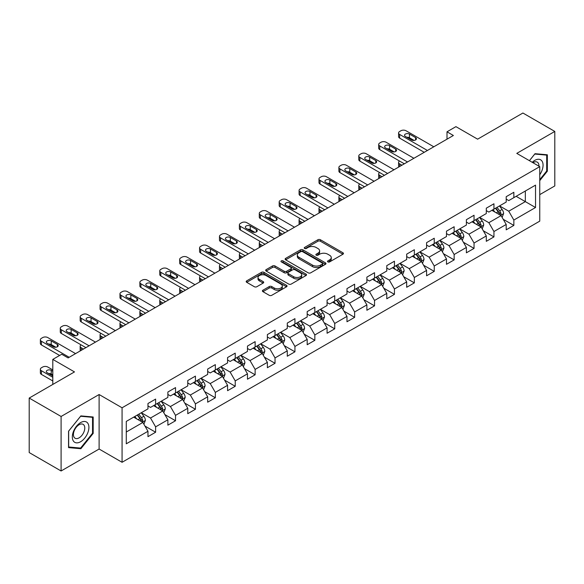 <?xml version="1.0" encoding="UTF-8"?>
<svg xmlns="http://www.w3.org/2000/svg" width="584" height="584" viewBox="0 0 584 584"><rect width="100%" height="100%" fill="white"/><g stroke="black" fill="none" stroke-linecap="round" stroke-linejoin="round"><path stroke-width="0.88" d="M327.887 261.895A1.241 0.715 0 0 0 329.639 261.895L342.939 254.215A1.774 1.022 0 0 0 343.458 253.493A1.774 1.022 0 0 0 342.939 252.77L320.404 239.754A1.774 1.022 0 0 0 317.9 239.754L304.592 247.441A1.241 0.715 0 0 0 304.228 247.944A1.241 0.715 0 0 0 304.592 248.448A1.241 0.715 0 0 0 306.344 248.448L308.067 247.455A5.665 3.27 0 0 1 316.083 247.455L317.959 248.543A5.665 3.27 0 0 1 319.623 250.85A5.665 3.27 0 0 1 317.959 253.164L316.236 254.164A1.241 0.715 0 0 0 315.878 254.668A1.241 0.715 0 0 0 316.236 255.172A1.241 0.715 0 0 0 317.988 255.172L319.711 254.179A5.665 3.27 0 0 1 327.726 254.179L329.602 255.266A5.665 3.27 0 0 1 331.267 257.581A5.665 3.27 0 0 1 329.602 259.887L327.887 260.887A1.241 0.715 0 0 0 327.522 261.391A1.241 0.715 0 0 0 327.887 261.895L327.887 260.887M262.924 290.219A1.774 1.022 0 0 0 262.406 290.942A1.774 1.022 0 0 0 262.924 291.664L269.246 295.314A1.774 1.022 0 0 0 271.75 295.314L286.532 286.788A1.774 1.022 0 0 0 287.051 286.065A1.774 1.022 0 0 0 286.532 285.335L263.99 272.327A1.774 1.022 0 0 0 261.486 272.327L246.711 280.853A1.774 1.022 0 0 0 246.192 281.583A1.774 1.022 0 0 0 246.711 282.306L254.347 286.715A1.774 1.022 0 0 0 256.851 286.715L263.172 283.065A1.774 1.022 0 0 0 263.698 282.335A1.774 1.022 0 0 0 263.172 281.612L259.391 279.429A4.738 2.737 0 0 1 258.004 277.495A4.738 2.737 0 0 1 260.924 274.969A4.738 2.737 0 0 1 266.085 275.56L280.926 284.131A4.738 2.737 0 0 1 282.313 286.065A4.738 2.737 0 0 1 279.386 288.591A4.738 2.737 0 0 1 274.224 287.992L271.75 286.569A1.774 1.022 0 0 0 269.246 286.569L262.924 290.219L262.924 291.664M539.747 194.633L554.8 185.938L554.8 131.436L522.906 113.019L477.617 139.167L455.929 126.648L447.001 131.802L453.381 135.488L68.109 357.919L61.729 354.24L52.801 359.394L52.801 384.433M61.094 416.472L61.094 470.981L99.112 449.03L99.112 394.529L61.094 416.472L29.2 398.062L74.489 371.913L52.801 359.394M99.112 394.529L122.071 407.785L539.747 166.644L539.747 221.146L122.071 462.287L122.071 407.785M554.8 131.436L516.782 153.38L539.747 166.644M308.191 272.83A1.774 1.022 0 0 0 310.695 272.83L325.471 264.304A1.774 1.022 0 0 0 325.989 263.581A1.774 1.022 0 0 0 325.471 262.851L302.935 249.843A1.774 1.022 0 0 0 300.432 249.843L285.656 258.369A1.774 1.022 0 0 0 285.131 259.092A1.774 1.022 0 0 0 285.656 259.822L308.191 272.83M281.831 262.165A1.241 0.715 0 0 1 283.087 262.34L283.087 260.865L306.001 274.093A1.774 1.022 0 0 1 306.52 274.823A1.774 1.022 0 0 1 306.001 275.546L291.226 284.072A1.774 1.022 0 0 1 288.722 284.072L266.18 271.064L266.18 269.611A1.774 1.022 0 0 0 265.662 270.341A1.774 1.022 0 0 0 266.18 271.064M266.18 269.611L272.502 265.961A1.774 1.022 0 0 1 275.006 265.961L284.152 271.239A1.774 1.022 0 0 0 286.656 271.239L290.847 268.822A1.774 1.022 0 0 0 291.365 268.092A1.774 1.022 0 0 0 290.847 267.37L281.335 261.88A1.241 0.715 0 0 1 280.97 261.369A1.241 0.715 0 0 1 281.736 260.712A1.241 0.715 0 0 1 283.087 260.865M61.094 470.981L29.2 452.564L29.2 398.062M144.971 426.086L155.621 432.233L155.621 426.86L167.871 419.786L167.871 425.167L175.528 420.75L175.528 415.37L187.771 408.296L187.771 413.676L195.428 409.26L195.428 403.88L207.678 396.806L207.678 402.186L215.328 397.77L215.328 392.39L227.577 385.316L227.577 390.696L235.228 386.279L235.228 380.899L247.477 373.826L247.477 379.206L255.135 374.789L255.135 369.409L267.377 362.343L267.377 367.716L275.035 363.299L275.035 357.919L287.277 350.853L287.277 356.225L294.935 351.809L294.935 346.429L307.184 339.362L307.184 344.735L314.834 340.319L314.834 334.939L327.084 327.872L327.084 333.245L334.734 328.828L334.734 323.448L346.984 316.382L346.984 321.755L354.641 317.338L354.641 311.958L366.883 304.892L366.883 310.265L374.541 305.848L374.541 300.468L386.783 293.402L386.783 298.774L394.441 294.358L394.441 288.978L406.69 281.911L406.69 287.284L414.341 282.868L414.341 277.488L426.59 270.421L426.59 275.794L434.24 271.377L434.24 265.997L446.49 258.931L446.49 264.304L454.148 259.887L454.148 254.507L466.39 247.441L466.39 252.814L474.047 248.397L474.047 243.017L486.297 235.951L486.297 241.323L493.947 236.907L493.947 231.534L506.197 224.46L506.197 229.833L513.847 225.417L513.847 220.044L535.535 207.517L535.535 185.128L525.33 191.019L525.33 201.626L535.535 207.517M155.621 432.233L147.971 436.657L147.971 431.277L126.283 443.804L126.283 421.407L147.971 408.888L147.971 403.507L155.621 399.091L155.621 404.471L167.871 397.397L167.871 392.025L175.528 387.601L175.528 392.981L187.771 385.907L187.771 380.534L195.428 376.111L195.428 381.491L207.678 374.417L207.678 369.044L215.328 364.62L215.328 370L227.577 362.927L227.577 357.554L235.228 353.13L235.228 358.51L247.477 351.437L247.477 346.064L255.135 341.64L255.135 347.02L267.377 339.946L267.377 334.574L275.035 330.15L275.035 335.53L287.277 328.456L287.277 323.083L294.935 318.66L294.935 324.04L307.184 316.966L307.184 311.593L314.834 307.169L314.834 312.549L327.084 305.476L327.084 300.103L334.734 295.679L334.734 301.059L346.984 293.986L346.984 288.613L354.641 284.189L354.641 289.569L366.883 282.495L366.883 277.123L374.541 272.706L374.541 278.079L386.783 271.005L386.783 265.632L394.441 261.216L394.441 266.589L406.69 259.515L406.69 254.142L414.341 249.726L414.341 255.098L426.59 248.032L426.59 242.652L434.24 238.236L434.24 243.608L446.49 236.542L446.49 231.162L454.148 226.745L454.148 232.118L466.39 225.052L466.39 219.672L474.047 215.255L474.047 220.628L486.297 213.561L486.297 208.181L493.947 203.765L493.947 209.138L506.197 202.071L506.197 196.691L513.847 192.275L513.847 197.648L535.535 185.128M153.585 405.646L162.768 410.954L150.519 418.02L141.335 412.72M147.971 405.938L150.519 407.413L155.621 404.471M150.519 418.02L155.621 426.86M162.768 410.954L167.871 419.786M173.484 394.156L182.668 399.463L170.426 406.53L161.235 401.23M167.871 394.456L170.426 395.923L175.528 392.981M170.426 406.53L175.528 415.37M182.668 399.463L187.771 408.296M193.384 382.666L202.575 387.973L190.326 395.039L181.142 389.74M187.771 382.965L190.326 384.433L195.428 381.491M190.326 395.039L195.428 403.88M202.575 387.973L207.678 396.806M213.284 371.176L222.475 376.483L210.225 383.549L201.042 378.249M207.678 371.475L210.225 372.942L215.328 370M210.225 383.549L215.328 392.39M222.475 376.483L227.577 385.316M233.191 359.686L242.375 364.993L230.125 372.059L220.942 366.759M227.577 359.985L230.125 361.452L235.228 358.51M230.125 372.059L235.228 380.899M242.375 364.993L247.477 373.826M253.091 348.195L262.274 353.502L250.025 360.569L240.842 355.269M247.477 348.495L250.025 349.962L255.135 347.02M250.025 360.569L255.135 369.409M262.274 353.502L267.377 362.343M272.991 336.705L282.174 342.012L269.932 349.079L260.741 343.779M267.377 337.004L269.932 338.472L275.035 335.53M269.932 349.079L275.035 357.919M282.174 342.012L287.277 350.853M292.891 325.215L302.081 330.522L289.832 337.589L280.649 332.289M287.277 325.514L289.832 326.989L294.935 324.04M289.832 337.589L294.935 346.429M302.081 330.522L307.184 339.362M312.798 313.725L321.981 319.032L309.732 326.098L300.548 320.798M307.184 314.024L309.732 315.499L314.834 312.549M309.732 326.098L314.834 334.939M321.981 319.032L327.084 327.872M332.697 302.235L341.881 307.542L329.632 314.608L320.448 309.308M327.084 302.534L329.632 304.008L334.734 301.059M329.632 314.608L334.734 323.448M341.881 307.542L346.984 316.382M352.597 290.744L361.781 296.051L349.539 303.125L340.348 297.818M346.984 291.044L349.539 292.518L354.641 289.569M349.539 303.125L354.641 311.958M361.781 296.051L366.883 304.892M372.497 279.262L381.68 284.561L369.438 291.635L360.248 286.328M366.883 279.553L369.438 281.028L374.541 278.079M369.438 291.635L374.541 300.468M381.68 284.561L386.783 293.402M392.397 267.771L401.588 273.071L389.338 280.145L380.155 274.838M386.783 268.063L389.338 269.538L394.441 266.589M389.338 280.145L394.441 288.978M401.588 273.071L406.69 281.911M412.304 256.281L421.487 261.581L409.238 268.655L400.055 263.347M406.69 256.573L409.238 258.048L414.341 255.098M409.238 268.655L414.341 277.488M421.487 261.581L426.59 270.421M432.204 244.791L441.387 250.091L429.138 257.164L419.954 251.857M426.59 245.083L429.138 246.558L434.24 243.608M429.138 257.164L434.24 265.997M441.387 250.091L446.49 258.931M452.104 233.301L461.287 238.601L449.045 245.674L439.854 240.367M446.49 233.593L449.045 235.067L454.148 232.118M449.045 245.674L454.148 254.507M461.287 238.601L466.39 247.441M472.003 221.811L481.194 227.11L468.945 234.184L459.761 228.877M466.39 222.102L468.945 223.577L474.047 220.628M468.945 234.184L474.047 243.017M481.194 227.11L486.297 235.951M491.903 210.32L501.094 215.62L488.844 222.694L479.661 217.387M486.297 210.612L488.844 212.087L493.947 209.138M488.844 222.694L493.947 231.534M501.094 215.62L506.197 224.46M516.146 196.326L525.33 201.626L508.744 211.204L499.561 205.897M506.197 199.122L508.744 200.597L513.847 197.648M508.744 211.204L513.847 220.044M99.112 449.03L122.071 462.287M447.001 131.802L447.001 139.167M126.283 432.014L142.868 422.444L133.685 417.137M142.868 422.444L147.971 431.277M503.196 219.27L513.847 225.417M483.296 230.76L493.947 236.907M463.397 242.251L474.047 248.397M443.49 253.741L454.148 259.887M423.59 265.231L434.24 271.377M403.69 276.714L414.341 282.868M383.79 288.204L394.441 294.358M363.89 299.694L374.541 305.848M343.983 311.184L354.641 317.338M324.083 322.675L334.734 328.828M304.184 334.165L314.834 340.319M284.284 345.655L294.935 351.809M264.384 357.145L275.035 363.299M244.477 368.635L255.135 374.789M224.577 380.126L235.228 386.279M204.677 391.616L215.328 397.77M184.778 403.106L195.428 409.26M164.87 414.596L175.528 420.75M539.747 180.646L547.339 171.2L547.339 154.789L535.024 153.687L529.411 160.673M68.554 447.621L80.869 448.724L93.177 433.408L93.177 416.998L80.869 415.896L68.554 431.211L68.554 447.621M546.697 170.835L547.339 171.2M92.542 433.043L93.177 433.408M79.563 447.972L80.869 448.724M328.376 262.07L329.602 261.362A5.665 3.27 0 0 0 331.267 259.048L331.267 257.581M319.623 250.85L319.623 252.324A5.665 3.27 0 0 1 317.959 254.639L316.732 255.347M342.918 254.23L320.404 241.228A1.774 1.022 0 0 0 317.9 241.228L305.089 248.623M325.449 264.311L302.935 251.317A1.774 1.022 0 0 0 300.432 251.317L285.678 259.829M322.346 264.085A1.241 0.715 0 0 0 322.704 263.581A1.241 0.715 0 0 0 322.346 263.07L302.556 251.646A1.241 0.715 0 0 0 300.804 251.646L298.986 252.697A5.665 3.27 0 0 0 297.329 255.011A5.665 3.27 0 0 0 298.986 257.325L312.513 265.129A5.665 3.27 0 0 0 320.528 265.129L322.346 264.085L322.346 265.559A1.241 0.715 0 0 0 322.704 265.048L322.704 263.581M297.329 255.011L297.329 256.486A5.665 3.27 0 0 0 298.986 258.8L298.986 257.325M322.346 265.559L320.528 266.603A5.665 3.27 0 0 1 312.513 266.603L298.986 258.8M266.202 271.071L272.502 267.435L272.502 265.961M291.365 268.092L291.365 269.567A1.774 1.022 0 0 1 290.847 270.29L286.656 272.713A1.774 1.022 0 0 1 284.152 272.713L275.006 267.435A1.774 1.022 0 0 0 272.502 267.435M283.087 262.34L305.979 275.553M293.635 276.714A4.738 2.737 0 0 0 298.796 277.312A4.738 2.737 0 0 0 301.724 274.787A4.738 2.737 0 0 0 300.337 272.852L295.11 269.83A1.774 1.022 0 0 0 292.606 269.83L288.408 272.253A1.774 1.022 0 0 0 287.89 272.976A1.774 1.022 0 0 0 288.408 273.699L293.635 276.714L293.635 278.188A4.738 2.737 0 0 0 298.796 278.78A4.738 2.737 0 0 0 301.724 276.254L301.724 274.787M287.89 272.976L287.89 274.451A1.774 1.022 0 0 0 288.408 275.173L288.408 273.699M293.635 278.188L288.408 275.173M282.313 286.065L282.313 287.532A4.738 2.737 0 0 1 279.386 290.058A4.738 2.737 0 0 1 274.224 289.467L271.75 288.043A1.774 1.022 0 0 0 269.246 288.043L262.946 291.679M258.004 277.495L258.004 278.969A4.738 2.737 0 0 0 259.391 280.904L259.391 279.429M263.172 281.612L263.172 283.065L259.391 280.904M286.503 286.795L263.99 273.801A1.774 1.022 0 0 0 261.486 273.801L246.733 282.313M502.101 217.365L503.62 213.547A4.781 2.759 -120 0 0 502.094 209.473L499.459 205.955M494.867 212.028L493.079 209.641M401.901 165.206L399.646 163.9L399.646 166.506M398.894 166.944A3.606 2.08 180 0 1 398.587 166.112L398.587 162.432A3.606 2.08 0 0 0 399.646 163.9M500.349 215.197L501.036 213.751A4.781 2.759 -120 0 0 499.67 210.875L497.035 207.357M495.838 208.05L498.758 211.948A2.438 1.409 60 0 1 499.203 212.686L501.036 213.751M495.502 208.24L498.137 211.758A4.781 2.759 60 0 1 499.502 214.635M399.522 161.031A3.606 2.08 0 0 0 398.587 162.432M427.415 150.475L399.646 134.437A3.606 2.08 -0 0 1 398.587 132.97A3.606 2.08 -0 0 1 399.646 131.495L400.923 130.758A3.606 2.08 -0 0 1 406.026 130.758L433.795 146.788M398.587 132.97L398.587 136.649A3.606 2.08 180 0 0 399.646 138.123L424.232 152.315M405.384 136.43A2.884 1.664 180 0 1 404.544 135.247A2.884 1.664 180 0 1 406.325 133.714A2.884 1.664 180 0 1 409.472 134.072L415.589 137.605A2.884 1.664 180 0 1 416.436 138.788A2.884 1.664 180 0 1 414.655 140.328A2.884 1.664 180 0 1 411.508 139.963L405.384 136.43M406.887 137.298A2.884 1.664 180 0 1 409.472 137.758L414.092 140.423M539.747 174.747A11.724 6.767 120 0 0 541.952 170.601A11.724 6.767 120 0 0 541.222 160.22A11.724 6.767 120 0 0 532.236 162.301M545.909 154.658L546.697 155.118L546.697 171.024L539.747 179.668M529.433 160.688L534.769 154.052L546.697 155.118M538.93 166.17A8.03 4.635 120 0 0 537.273 162.133A8.03 4.635 120 0 0 532.951 162.717M80.614 441.738A11.724 6.767 120 0 0 88.907 427.379A11.724 6.767 120 0 0 80.614 422.59A11.724 6.767 120 0 0 72.321 436.949A11.724 6.767 120 0 0 80.614 441.738M79.103 437.847A8.03 4.635 120 0 0 84.344 430.773A8.03 4.635 120 0 0 83.118 424.334A8.03 4.635 120 0 0 79.103 424.736A8.03 4.635 120 0 0 73.854 431.81A8.03 4.635 120 0 0 75.088 438.241A8.03 4.635 120 0 0 79.103 437.847M68.686 431.094L80.614 416.261L92.542 417.326L92.542 433.226L80.614 448.067L68.686 447.001L68.656 431.08M91.746 416.866L92.542 417.326M482.201 228.855L483.713 225.037A4.781 2.759 -120 0 0 482.187 220.964L479.559 217.445M474.967 223.519L473.179 221.132M382.002 176.697L379.746 175.39L379.746 177.996M378.987 178.434A3.606 2.08 180 0 1 378.688 177.602L378.688 173.922A3.606 2.08 0 0 0 379.746 175.39M480.449 226.687L481.136 225.242A4.781 2.759 -120 0 0 479.763 222.365L477.135 218.847M475.938 219.54L478.858 223.438A2.438 1.409 60 0 1 479.296 224.176L481.136 225.242M475.602 219.73L478.238 223.249A4.781 2.759 60 0 1 479.603 226.125M379.622 172.521A3.606 2.08 0 0 0 378.688 173.922M462.294 240.345L463.813 236.527A4.781 2.759 -120 0 0 462.287 232.454L459.659 228.935M455.067 235.009L453.279 232.622M362.102 188.187L359.846 186.88L359.846 189.486M359.087 189.924A3.606 2.08 180 0 1 358.788 189.092L358.788 185.405A3.606 2.08 0 0 0 359.846 186.88M460.55 238.177L461.236 236.724A4.781 2.759 -120 0 0 459.864 233.856L457.236 230.337M456.031 231.03L458.958 234.929A2.438 1.409 60 0 1 459.396 235.666L461.236 236.724M455.702 231.22L458.331 234.739A4.781 2.759 60 0 1 459.703 237.615M359.722 184.011A3.606 2.08 0 0 0 358.788 185.405M407.515 161.965L379.746 145.927A3.606 2.08 -0 0 1 378.688 144.46A3.606 2.08 -0 0 1 379.746 142.985L381.024 142.248A3.606 2.08 -0 0 1 386.126 142.248L413.895 158.279M378.688 144.46L378.688 148.139A3.606 2.08 180 0 0 379.746 149.613L404.325 163.805M385.484 147.92A2.884 1.664 180 0 1 384.637 146.737A2.884 1.664 180 0 1 386.425 145.197A2.884 1.664 180 0 1 389.564 145.562L395.689 149.095A2.884 1.664 180 0 1 396.536 150.278A2.884 1.664 180 0 1 394.755 151.818A2.884 1.664 180 0 1 391.609 151.453L385.484 147.92M386.988 148.789A2.884 1.664 180 0 1 389.564 149.241L394.193 151.913M387.615 173.455L359.846 157.417A3.606 2.08 -0 0 1 358.788 155.95A3.606 2.08 -0 0 1 359.846 154.475L361.116 153.738A3.606 2.08 -0 0 1 366.219 153.738L393.996 169.769M358.788 155.95L358.788 159.629A3.606 2.08 180 0 0 359.846 161.104L384.425 175.295M365.584 159.41A2.884 1.664 180 0 1 364.737 158.227A2.884 1.664 180 0 1 366.518 156.687A2.884 1.664 180 0 1 369.665 157.052L375.789 160.585A2.884 1.664 180 0 1 376.636 161.768A2.884 1.664 180 0 1 374.855 163.308A2.884 1.664 180 0 1 371.709 162.943L365.584 159.41M367.088 160.279A2.884 1.664 180 0 1 369.665 160.731L374.286 163.403M442.395 251.835L443.913 248.017A4.781 2.759 -120 0 0 442.387 243.944L439.752 240.425M435.168 246.499L433.379 244.112M342.202 199.677L339.939 198.37L339.939 200.976M339.187 201.414A3.606 2.08 180 0 1 338.888 200.582L338.888 196.896A3.606 2.08 0 0 0 339.939 198.37M440.65 249.667L441.329 248.215A4.781 2.759 -120 0 0 439.964 245.346L437.328 241.827M436.131 242.521L439.051 246.419A2.438 1.409 60 0 1 439.496 247.156L441.329 248.215M435.803 242.71L438.431 246.229A4.781 2.759 60 0 1 439.803 249.105M339.815 195.501A3.606 2.08 0 0 0 338.888 196.896M422.495 263.326L424.013 259.5A4.781 2.759 -120 0 0 422.488 255.434L419.852 251.916M415.26 257.989L413.472 255.602M322.295 211.167L320.039 209.86L320.039 212.466M319.287 212.904A3.606 2.08 180 0 1 318.981 212.072L318.981 208.386A3.606 2.08 0 0 0 320.039 209.86M420.75 261.157L421.429 259.705A4.781 2.759 -120 0 0 420.064 256.829L417.429 253.317M416.231 254.011L419.151 257.909A2.438 1.409 60 0 1 419.597 258.646L421.429 259.705M415.896 254.201L418.531 257.719A4.781 2.759 60 0 1 419.903 260.588M319.915 206.992A3.606 2.08 0 0 0 318.981 208.386M402.595 274.816L404.113 270.991A4.781 2.759 -120 0 0 402.588 266.924L399.952 263.406M395.361 269.479L393.572 267.092M302.395 222.657L300.139 221.351L300.139 223.957M299.38 224.395A3.606 2.08 180 0 1 299.081 223.562L299.081 219.876A3.606 2.08 0 0 0 300.139 221.351M400.843 272.64L401.529 271.195A4.781 2.759 -120 0 0 400.164 268.319L397.529 264.808M396.332 265.501L399.252 269.399A2.438 1.409 60 0 1 399.697 270.137L401.529 271.195M395.996 265.691L398.631 269.209A4.781 2.759 60 0 1 399.996 272.078M300.015 218.482A3.606 2.08 0 0 0 299.081 219.876M367.716 184.945L339.939 168.907A3.606 2.08 -0 0 1 338.888 167.44A3.606 2.08 -0 0 1 339.939 165.965L341.217 165.228A3.606 2.08 -0 0 1 346.319 165.228L374.096 181.259M338.888 167.44L338.888 171.119A3.606 2.08 180 0 0 339.939 172.594L364.526 186.785M345.684 170.9A2.884 1.664 180 0 1 344.837 169.718A2.884 1.664 180 0 1 346.619 168.177A2.884 1.664 180 0 1 349.765 168.542L355.89 172.076A2.884 1.664 180 0 1 356.736 173.258A2.884 1.664 180 0 1 354.955 174.798A2.884 1.664 180 0 1 351.809 174.433L345.684 170.9M347.188 171.769A2.884 1.664 180 0 1 349.765 172.222L354.386 174.893M347.816 196.436L320.039 180.398A3.606 2.08 -0 0 1 318.981 178.93A3.606 2.08 -0 0 1 320.039 177.456L321.317 176.718A3.606 2.08 -0 0 1 326.419 176.718L354.189 192.749M318.981 178.93L318.981 182.609A3.606 2.08 180 0 0 320.039 184.084L344.626 198.275M325.784 182.391A2.884 1.664 180 0 1 324.938 181.208A2.884 1.664 180 0 1 326.719 179.668A2.884 1.664 180 0 1 329.865 180.033L335.99 183.566A2.884 1.664 180 0 1 336.829 184.748A2.884 1.664 180 0 1 335.048 186.289A2.884 1.664 180 0 1 331.902 185.924L325.784 182.391M327.281 183.259A2.884 1.664 180 0 1 329.865 183.712L334.486 186.384M327.909 207.926L300.139 191.888A3.606 2.08 -0 0 1 299.081 190.421A3.606 2.08 -0 0 1 300.139 188.946L301.417 188.209A3.606 2.08 -0 0 1 306.52 188.209L334.289 204.239M299.081 190.421L299.081 194.1A3.606 2.08 180 0 0 300.139 195.574L324.719 209.766M305.877 193.881A2.884 1.664 180 0 1 305.038 192.698A2.884 1.664 180 0 1 306.819 191.158A2.884 1.664 180 0 1 309.965 191.523L316.083 195.056A2.884 1.664 180 0 1 316.929 196.239A2.884 1.664 180 0 1 315.148 197.772A2.884 1.664 180 0 1 312.002 197.414L305.877 193.881M307.381 194.742A2.884 1.664 180 0 1 309.965 195.202L314.586 197.874M382.695 286.306L384.206 282.481A4.781 2.759 -120 0 0 382.681 278.415L380.053 274.896M375.461 280.97L373.672 278.583M282.495 234.148L280.24 232.841L280.24 235.447M279.481 235.885A3.606 2.08 180 0 1 279.181 235.053L279.181 231.366A3.606 2.08 0 0 0 280.24 232.841M380.943 284.131L381.629 282.685A4.781 2.759 -120 0 0 380.257 279.809L377.629 276.298M376.432 276.991L379.352 280.889A2.438 1.409 60 0 1 379.79 281.627L381.629 282.685M376.096 277.181L378.731 280.692A4.781 2.759 60 0 1 380.096 283.568M280.116 229.972A3.606 2.08 0 0 0 279.181 231.366M308.009 219.416L280.24 203.378A3.606 2.08 -0 0 1 279.181 201.903A3.606 2.08 -0 0 1 280.24 200.436L281.51 199.699A3.606 2.08 -0 0 1 286.62 199.699L314.389 215.73M279.181 201.903L279.181 205.59A3.606 2.08 180 0 0 280.24 207.064L304.819 221.256M285.978 205.371A2.884 1.664 180 0 1 285.131 204.188A2.884 1.664 180 0 1 286.912 202.648A2.884 1.664 180 0 1 290.058 203.013L296.183 206.546A2.884 1.664 180 0 1 297.03 207.729A2.884 1.664 180 0 1 295.248 209.262A2.884 1.664 180 0 1 292.102 208.904L285.978 205.371M287.481 206.232A2.884 1.664 180 0 1 290.058 206.692L294.679 209.364M362.788 297.796L364.306 293.971A4.781 2.759 -120 0 0 362.781 289.905L360.146 286.386M355.561 292.46L353.773 290.073M262.596 245.638L260.34 244.331L260.34 246.937M259.581 247.375A3.606 2.08 180 0 1 259.281 246.543L259.281 242.856A3.606 2.08 0 0 0 260.34 244.331M361.043 295.621L361.73 294.175A4.781 2.759 -120 0 0 360.357 291.299L357.722 287.788M356.525 288.481L359.452 292.38A2.438 1.409 60 0 1 359.89 293.117L361.73 294.175M356.196 288.671L358.824 292.183A4.781 2.759 60 0 1 360.197 295.059M260.216 241.462A3.606 2.08 0 0 0 259.281 242.856M288.109 230.906L260.34 214.868A3.606 2.08 -0 0 1 259.281 213.394A3.606 2.08 -0 0 1 260.34 211.926L261.61 211.189A3.606 2.08 -0 0 1 266.713 211.189L294.489 227.22M259.281 213.394L259.281 217.08A3.606 2.08 180 0 0 260.34 218.555L284.919 232.746M266.078 216.861A2.884 1.664 180 0 1 265.231 215.678A2.884 1.664 180 0 1 267.012 214.138A2.884 1.664 180 0 1 270.158 214.503L276.283 218.036A2.884 1.664 180 0 1 277.13 219.219A2.884 1.664 180 0 1 275.349 220.752A2.884 1.664 180 0 1 272.202 220.394L266.078 216.861M267.582 217.722A2.884 1.664 180 0 1 270.158 218.182L274.779 220.854M342.888 309.286L344.407 305.461A4.781 2.759 -120 0 0 342.881 301.395L340.246 297.877M335.654 303.95L333.865 301.563M242.696 257.128L240.433 255.821L240.433 258.427M239.681 258.865A3.606 2.08 180 0 1 239.382 258.033L239.382 254.347A3.606 2.08 0 0 0 240.433 255.821M341.144 307.111L341.822 305.666A4.781 2.759 -120 0 0 340.457 302.789L337.822 299.278M336.625 299.972L339.545 303.87A2.438 1.409 60 0 1 339.99 304.607L341.822 305.666M336.296 300.161L338.924 303.673A4.781 2.759 60 0 1 340.297 306.549M240.309 252.952A3.606 2.08 0 0 0 239.382 254.347M268.209 242.397L240.433 226.358A3.606 2.08 -0 0 1 239.382 224.884A3.606 2.08 -0 0 1 240.433 223.417L241.71 222.679A3.606 2.08 -0 0 1 246.813 222.679L274.589 238.71M239.382 224.884L239.382 228.57A3.606 2.08 180 0 0 240.433 230.045L265.019 244.236M246.178 228.351A2.884 1.664 180 0 1 245.331 227.169A2.884 1.664 180 0 1 247.112 225.628A2.884 1.664 180 0 1 250.259 225.993L256.383 229.527A2.884 1.664 180 0 1 257.23 230.702A2.884 1.664 180 0 1 255.442 232.242A2.884 1.664 180 0 1 252.303 231.884L246.178 228.351M247.674 229.213A2.884 1.664 180 0 1 250.259 229.673L254.879 232.344M322.988 320.777L324.507 316.951A4.781 2.759 -120 0 0 322.981 312.885L320.346 309.367M315.754 315.44L313.966 313.053M222.789 268.618L220.533 267.311L220.533 269.918M219.781 270.356A3.606 2.08 180 0 1 219.474 269.523L219.474 265.837A3.606 2.08 0 0 0 220.533 267.311M321.236 318.601L321.923 317.156A4.781 2.759 -120 0 0 320.558 314.28L317.922 310.768M316.725 311.462L319.645 315.36A2.438 1.409 60 0 1 320.09 316.097L321.923 317.156M316.389 311.652L319.025 315.163A4.781 2.759 60 0 1 320.39 318.039M220.409 264.442A3.606 2.08 0 0 0 219.474 265.837M248.309 253.887L220.533 237.849A3.606 2.08 -0 0 1 219.474 236.374A3.606 2.08 -0 0 1 220.533 234.907L221.811 234.169A3.606 2.08 -0 0 1 226.913 234.169L254.682 250.2M219.474 236.374L219.474 240.061A3.606 2.08 180 0 0 220.533 241.535L245.119 255.726M226.278 239.841A2.884 1.664 180 0 1 225.431 238.659A2.884 1.664 180 0 1 227.213 237.119A2.884 1.664 180 0 1 230.359 237.484L236.483 241.017A2.884 1.664 180 0 1 237.323 242.192A2.884 1.664 180 0 1 235.542 243.732A2.884 1.664 180 0 1 232.395 243.375L226.278 239.841M227.775 240.703A2.884 1.664 180 0 1 230.359 241.163L234.98 243.835M303.089 332.267L304.607 328.442A4.781 2.759 -120 0 0 303.081 324.375L300.446 320.857M295.854 326.93L294.066 324.543M202.889 280.108L200.633 278.802L200.633 281.408M199.874 281.846A3.606 2.08 180 0 1 199.575 281.013L199.575 277.327A3.606 2.08 0 0 0 200.633 278.802M301.337 330.091L302.023 328.646A4.781 2.759 -120 0 0 300.651 325.77L298.022 322.258M296.825 322.952L299.745 326.85A2.438 1.409 60 0 1 300.183 327.587L302.023 328.646M296.489 323.142L299.125 326.653A4.781 2.759 60 0 1 300.49 329.529M200.509 275.933A3.606 2.08 0 0 0 199.575 277.327M228.402 265.377L200.633 249.339A3.606 2.08 -0 0 1 199.575 247.864A3.606 2.08 -0 0 1 200.633 246.397L201.911 245.66A3.606 2.08 -0 0 1 207.013 245.66L234.783 261.69M199.575 247.864L199.575 251.551A3.606 2.08 180 0 0 200.633 253.025L225.212 267.216M206.371 251.332A2.884 1.664 180 0 1 205.524 250.149A2.884 1.664 180 0 1 207.313 248.609A2.884 1.664 180 0 1 210.459 248.974L216.576 252.507A2.884 1.664 180 0 1 217.423 253.682A2.884 1.664 180 0 1 215.642 255.223A2.884 1.664 180 0 1 212.496 254.865L206.371 251.332M207.875 252.193A2.884 1.664 180 0 1 210.459 252.653L215.08 255.325M283.182 343.757L284.7 339.932A4.781 2.759 -120 0 0 283.174 335.866L280.546 332.347M275.955 338.421L274.166 336.034M182.989 291.591L180.733 290.292L180.733 292.898M179.974 293.336A3.606 2.08 180 0 1 179.675 292.504L179.675 288.817A3.606 2.08 0 0 0 180.733 290.292M281.437 341.582L282.123 340.136A4.781 2.759 -120 0 0 280.751 337.26L278.123 333.749M276.925 334.435L279.846 338.34A2.438 1.409 60 0 1 280.284 339.078L282.123 340.136M276.59 334.632L279.225 338.143A4.781 2.759 60 0 1 280.59 341.019M180.609 287.423A3.606 2.08 0 0 0 179.675 288.817M208.503 276.867L180.733 260.829A3.606 2.08 -0 0 1 179.675 259.354A3.606 2.08 -0 0 1 180.733 257.887L182.004 257.15A3.606 2.08 -0 0 1 187.106 257.15L214.883 273.181M179.675 259.354L179.675 263.041A3.606 2.08 180 0 0 180.733 264.516L205.312 278.707M186.471 262.815A2.884 1.664 180 0 1 185.624 261.639A2.884 1.664 180 0 1 187.406 260.099A2.884 1.664 180 0 1 190.552 260.464L196.677 263.997A2.884 1.664 180 0 1 197.523 265.173A2.884 1.664 180 0 1 195.742 266.713A2.884 1.664 180 0 1 192.596 266.355L186.471 262.815M187.975 263.683A2.884 1.664 180 0 1 190.552 264.143L195.173 266.815M263.282 355.247L264.8 351.422A4.781 2.759 -120 0 0 263.274 347.356L260.639 343.837M256.055 349.911L254.266 347.517M163.089 303.081L160.826 301.782L160.826 304.388M160.074 304.826A3.606 2.08 180 0 1 159.775 303.994L159.775 300.307A3.606 2.08 0 0 0 160.826 301.782M261.537 353.072L262.223 351.626A4.781 2.759 -120 0 0 260.851 348.75L258.216 345.239M257.018 345.925L259.938 349.831A2.438 1.409 60 0 1 260.384 350.568L262.223 351.626M256.69 346.122L259.318 349.633A4.781 2.759 60 0 1 260.69 352.51M160.702 298.913A3.606 2.08 0 0 0 159.775 300.307M188.603 288.357L160.826 272.319A3.606 2.08 -0 0 1 159.775 270.845A3.606 2.08 -0 0 1 160.826 269.37L162.104 268.64A3.606 2.08 -0 0 1 167.207 268.64L194.983 284.671M159.775 270.845L159.775 274.531A3.606 2.08 180 0 0 160.826 276.006L185.413 290.197M166.571 274.305A2.884 1.664 180 0 1 165.725 273.129A2.884 1.664 180 0 1 167.506 271.589A2.884 1.664 180 0 1 170.652 271.954L176.777 275.487A2.884 1.664 180 0 1 177.624 276.663A2.884 1.664 180 0 1 175.842 278.203A2.884 1.664 180 0 1 172.696 277.845L166.571 274.305M168.075 275.173A2.884 1.664 180 0 1 170.652 275.633L175.273 278.305M243.382 366.737L244.9 362.912A4.781 2.759 -120 0 0 243.375 358.839L240.739 355.327M236.148 361.401L234.359 359.007M143.182 314.572L140.927 313.272L140.927 315.878M140.175 316.316A3.606 2.08 180 0 1 139.868 315.484L139.868 311.798A3.606 2.08 0 0 0 140.927 313.272M241.637 364.562L242.316 363.117A4.781 2.759 -120 0 0 240.951 360.24L238.316 356.729M237.119 357.415L240.039 361.321A2.438 1.409 60 0 1 240.484 362.058L242.316 363.117M236.783 357.612L239.418 361.124A4.781 2.759 60 0 1 240.791 364M140.802 310.403A3.606 2.08 0 0 0 139.868 311.798M168.703 299.84L140.927 283.809A3.606 2.08 -0 0 1 139.868 282.335A3.606 2.08 -0 0 1 140.927 280.86L142.204 280.13A3.606 2.08 -0 0 1 147.307 280.13L175.076 296.161M139.868 282.335L139.868 286.021A3.606 2.08 180 0 0 140.927 287.489L165.513 301.687M146.672 285.795A2.884 1.664 180 0 1 145.825 284.62A2.884 1.664 180 0 1 147.606 283.079A2.884 1.664 180 0 1 150.752 283.444L156.877 286.978A2.884 1.664 180 0 1 157.724 288.153A2.884 1.664 180 0 1 155.935 289.693A2.884 1.664 180 0 1 152.789 289.336L146.672 285.795M148.168 286.664A2.884 1.664 180 0 1 150.752 287.124L155.373 289.795M223.482 378.228L225.001 374.402A4.781 2.759 -120 0 0 223.475 370.329L220.84 366.818M216.248 372.884L214.459 370.497M123.282 326.062L121.027 324.762L121.027 327.368M120.275 327.807A3.606 2.08 180 0 1 119.968 326.974L119.968 323.288A3.606 2.08 0 0 0 121.027 324.762M221.73 376.052L222.416 374.607A4.781 2.759 -120 0 0 221.051 371.731L218.416 368.219M217.219 368.906L220.139 372.811A2.438 1.409 60 0 1 220.584 373.548L222.416 374.607M216.883 369.103L219.518 372.614A4.781 2.759 60 0 1 220.883 375.49M120.903 321.893A3.606 2.08 0 0 0 119.968 323.288M148.796 311.33L121.027 295.3A3.606 2.08 -0 0 1 119.968 293.825A3.606 2.08 -0 0 1 121.027 292.35L122.304 291.62A3.606 2.08 -0 0 1 127.407 291.62L155.176 307.651M119.968 293.825L119.968 297.512A3.606 2.08 180 0 0 121.027 298.979L145.613 313.177M126.764 297.285A2.884 1.664 180 0 1 125.925 296.11A2.884 1.664 180 0 1 127.706 294.57A2.884 1.664 180 0 1 130.852 294.935L136.97 298.468A2.884 1.664 180 0 1 137.817 299.643A2.884 1.664 180 0 1 136.035 301.183A2.884 1.664 180 0 1 132.889 300.826L126.764 297.285M128.268 298.154A2.884 1.664 180 0 1 130.852 298.614L135.473 301.286M203.582 389.718L205.093 385.893A4.781 2.759 -120 0 0 203.568 381.819L200.94 378.308M196.348 384.374L194.56 381.987M103.383 337.552L101.127 336.253L101.127 338.859M100.368 339.297A3.606 2.08 180 0 1 100.068 338.464L100.068 334.778A3.606 2.08 0 0 0 101.127 336.253M201.83 387.542L202.517 386.097A4.781 2.759 -120 0 0 201.144 383.221L198.516 379.709M197.319 380.396L200.239 384.294A2.438 1.409 60 0 1 200.677 385.038L202.517 386.097M196.983 380.593L199.618 384.104A4.781 2.759 60 0 1 200.984 386.98M101.003 333.384A3.606 2.08 0 0 0 100.068 334.778M128.896 322.821L101.127 306.79A3.606 2.08 -0 0 1 100.068 305.315A3.606 2.08 -0 0 1 101.127 303.841L102.404 303.103A3.606 2.08 -0 0 1 107.507 303.103L135.276 319.141M100.068 305.315L100.068 309.002A3.606 2.08 180 0 0 101.127 310.469L125.706 324.668M106.865 308.775A2.884 1.664 180 0 1 106.018 307.6A2.884 1.664 180 0 1 107.806 306.06A2.884 1.664 180 0 1 110.945 306.418L117.07 309.958A2.884 1.664 180 0 1 117.917 311.133A2.884 1.664 180 0 1 116.136 312.674A2.884 1.664 180 0 1 112.989 312.316L106.865 308.775M108.368 309.644A2.884 1.664 180 0 1 110.945 310.104L115.574 312.776M183.675 401.208L185.194 397.383A4.781 2.759 -120 0 0 183.668 393.309L181.04 389.798M176.448 395.864L174.66 393.477M83.483 349.042L81.227 347.743L81.227 350.349M80.468 350.787A3.606 2.08 180 0 1 80.169 349.947L80.169 346.268A3.606 2.08 0 0 0 81.227 347.743M181.931 399.033L182.617 397.587A4.781 2.759 -120 0 0 181.244 394.711L178.616 391.2M177.412 391.886L180.339 395.784A2.438 1.409 60 0 1 180.777 396.529L182.617 397.587M177.083 392.083L179.711 395.594A4.781 2.759 60 0 1 181.084 398.471M81.103 344.874A3.606 2.08 0 0 0 80.169 346.268M108.996 334.311L81.227 318.28A3.606 2.08 -0 0 1 80.169 316.805A3.606 2.08 -0 0 1 81.227 315.331L82.497 314.594A3.606 2.08 -0 0 1 87.6 314.594L115.377 330.632M80.169 316.805L80.169 320.492A3.606 2.08 180 0 0 81.227 321.959L105.806 336.158M86.965 320.266A2.884 1.664 180 0 1 86.118 319.09A2.884 1.664 180 0 1 87.899 317.55A2.884 1.664 180 0 1 91.046 317.908L97.17 321.448A2.884 1.664 180 0 1 98.017 322.623A2.884 1.664 180 0 1 96.236 324.164A2.884 1.664 180 0 1 93.09 323.806L86.965 320.266M88.469 321.134A2.884 1.664 180 0 1 91.046 321.594L95.666 324.259M163.775 412.698L165.294 408.873A4.781 2.759 -120 0 0 163.768 404.8L161.133 401.288M156.548 407.355L154.76 404.967M162.031 410.523L162.71 409.077A4.781 2.759 -120 0 0 161.345 406.201L158.709 402.69M157.512 403.376L160.432 407.274A2.438 1.409 60 0 1 160.877 408.019L162.71 409.077M157.184 403.573L159.812 407.084A4.781 2.759 60 0 1 161.184 409.961M89.096 345.801L61.32 329.77A3.606 2.08 -0 0 1 60.269 328.296A3.606 2.08 -0 0 1 61.32 326.821L62.597 326.084A3.606 2.08 -0 0 1 67.7 326.084L95.477 342.122M60.269 328.296L60.269 331.982A3.606 2.08 180 0 0 61.32 333.449L85.906 347.648M67.065 331.756A2.884 1.664 180 0 1 66.218 330.581A2.884 1.664 180 0 1 67.999 329.04A2.884 1.664 180 0 1 71.146 329.398L77.27 332.938A2.884 1.664 180 0 1 78.117 334.114A2.884 1.664 180 0 1 76.336 335.654A2.884 1.664 180 0 1 73.19 335.296L67.065 331.756M68.569 332.624A2.884 1.664 180 0 1 71.146 333.084L75.767 335.749M143.876 424.188L145.394 420.363A4.781 2.759 -120 0 0 143.868 416.29L141.233 412.779M52.801 377.293L41.42 370.723A3.606 2.08 0 0 1 40.362 369.249A3.606 2.08 0 0 1 41.42 367.774L42.698 367.037A3.606 2.08 0 0 1 47.8 367.037L52.801 369.928M136.641 418.845L134.853 416.458M52.801 380.972L41.42 374.402A3.606 2.08 180 0 1 40.362 372.928L40.362 369.249M52.801 374.935L51.246 374.037A2.884 1.664 0 0 0 48.662 373.577M142.131 422.013L142.81 420.568A4.781 2.759 -120 0 0 141.445 417.691L138.81 414.18M137.612 414.866L140.532 418.764A2.438 1.409 60 0 1 140.978 419.509L142.81 420.568M137.276 415.063L139.912 418.575A4.781 2.759 60 0 1 141.284 421.451M52.801 371.249L51.246 370.351A2.884 1.664 0 0 0 48.1 369.993A2.884 1.664 0 0 0 46.319 371.534A2.884 1.664 0 0 0 47.165 372.709L52.801 375.965M69.197 357.291L41.42 341.26A3.606 2.08 -0 0 1 40.362 339.786A3.606 2.08 -0 0 1 41.42 338.311L42.698 337.574A3.606 2.08 -0 0 1 47.8 337.574L75.57 353.612M40.362 339.786L40.362 343.472A3.606 2.08 180 0 0 41.42 344.94L59.626 355.452M47.165 343.246A2.884 1.664 180 0 1 46.319 342.071A2.884 1.664 180 0 1 48.1 340.53A2.884 1.664 180 0 1 51.246 340.888L57.371 344.429A2.884 1.664 180 0 1 58.21 345.604A2.884 1.664 180 0 1 56.429 347.144A2.884 1.664 180 0 1 53.283 346.786L47.165 343.246M48.662 344.115A2.884 1.664 180 0 1 51.246 344.575L55.867 347.239M329.602 261.362L329.602 259.887M316.236 255.172L316.236 254.164M317.959 254.639L317.959 253.164M304.592 248.448L304.592 247.441M317.9 241.228L317.9 239.754M320.404 241.228L320.404 239.754M342.939 254.215L342.939 252.77M285.656 259.822L285.656 258.369M300.432 251.317L300.432 249.843M302.935 251.317L302.935 249.843M325.471 264.304L325.471 262.851M312.513 266.603L312.513 265.129M320.528 266.603L320.528 265.129M275.006 267.435L275.006 265.961M284.152 272.713L284.152 271.239M286.656 272.713L286.656 271.239M290.847 270.29L290.847 268.822M306.001 275.546L306.001 274.093M269.246 288.043L269.246 286.569M271.75 288.043L271.75 286.569M274.224 289.467L274.224 287.992M246.711 282.306L246.711 280.853M261.486 273.801L261.486 272.327M263.99 273.801L263.99 272.327M286.532 286.788L286.532 285.335M500.619 215.35L503.583 213.634M499.67 210.875L502.094 209.473M496.269 212.839L498.137 211.758M399.646 138.123L399.646 134.437M409.472 134.072L409.472 137.758M415.589 137.605L415.589 139.963M480.72 226.84L483.683 225.125M479.763 222.365L482.187 220.964M476.369 224.329L478.238 223.249M460.82 238.33L463.784 236.615M459.864 233.856L462.287 232.454M456.462 235.819L458.331 234.739M379.746 149.613L379.746 145.927M389.564 145.562L389.564 149.241M395.689 149.095L395.689 151.453M359.846 161.104L359.846 157.417M369.665 157.052L369.665 160.731M375.789 160.585L375.789 162.943M440.913 249.821L443.884 248.105M439.964 245.346L442.387 243.944M436.562 247.302L438.431 246.229M421.013 261.311L423.984 259.595M420.064 256.829L422.488 255.434M416.662 258.792L418.531 257.719M401.113 272.801L404.077 271.086M400.164 268.319L402.588 266.924M396.762 270.282L398.631 269.209M339.939 172.594L339.939 168.907M349.765 168.542L349.765 172.222M355.89 172.076L355.89 174.433M320.039 184.084L320.039 180.398M329.865 180.033L329.865 183.712M335.99 183.566L335.99 185.924M300.139 195.574L300.139 191.888M309.965 191.523L309.965 195.202M316.083 195.056L316.083 197.414M381.213 284.291L384.177 282.576M380.257 279.809L382.681 278.415M376.855 281.773L378.731 280.692M280.24 207.064L280.24 203.378M290.058 203.013L290.058 206.692M296.183 206.546L296.183 208.904M361.313 295.781L364.277 294.066M360.357 291.299L362.781 289.905M356.955 293.263L358.824 292.183M260.34 218.555L260.34 214.868M270.158 214.503L270.158 218.182M276.283 218.036L276.283 220.394M341.406 307.272L344.377 305.556M340.457 302.789L342.881 301.395M337.056 304.753L338.924 303.673M240.433 230.045L240.433 226.358M250.259 225.993L250.259 229.673M256.383 229.527L256.383 231.884M321.507 318.762L324.47 317.046M320.558 314.28L322.981 312.885M317.156 316.243L319.025 315.163M220.533 241.535L220.533 237.849M230.359 237.484L230.359 241.163M236.483 241.017L236.483 243.375M301.607 330.252L304.571 328.536M300.651 325.77L303.081 324.375M297.256 327.733L299.125 326.653M200.633 253.025L200.633 249.339M210.459 248.974L210.459 252.653M216.576 252.507L216.576 254.865M281.707 341.735L284.671 340.027M280.751 337.26L283.174 335.866M277.349 339.224L279.225 338.143M180.733 264.516L180.733 260.829M190.552 260.464L190.552 264.143M196.677 263.997L196.677 266.355M261.807 353.225L264.771 351.517M260.851 348.75L263.274 347.356M257.449 350.714L259.318 349.633M160.826 276.006L160.826 272.319M170.652 271.954L170.652 275.633M176.777 275.487L176.777 277.845M241.9 364.715L244.871 363.007M240.951 360.24L243.375 358.839M237.549 362.204L239.418 361.124M140.927 287.489L140.927 283.809M150.752 283.444L150.752 287.124M156.877 286.978L156.877 289.336M222 376.206L224.964 374.497M221.051 371.731L223.475 370.329M217.649 373.694L219.518 372.614M121.027 298.979L121.027 295.3M130.852 294.935L130.852 298.614M136.97 298.468L136.97 300.826M202.101 387.696L205.064 385.988M201.144 383.221L203.568 381.819M197.75 385.184L199.618 384.104M101.127 310.469L101.127 306.79M110.945 306.418L110.945 310.104M117.07 309.958L117.07 312.316M182.201 399.186L185.165 397.478M181.244 394.711L183.668 393.309M177.843 396.675L179.711 395.594M81.227 321.959L81.227 318.28M91.046 317.908L91.046 321.594M97.17 321.448L97.17 323.806M162.294 410.676L165.265 408.968M161.345 406.201L163.768 404.8M157.943 408.165L159.812 407.084M61.32 333.449L61.32 329.77M71.146 329.398L71.146 333.084M77.27 332.938L77.27 335.296M41.42 370.723L41.42 374.402M142.394 422.166L145.365 420.458M141.445 417.691L143.868 416.29M138.043 419.655L139.912 418.575M51.246 374.037L51.246 370.351M41.42 344.94L41.42 341.26M51.246 340.888L51.246 344.575M57.371 344.429L57.371 346.786"/></g></svg>
